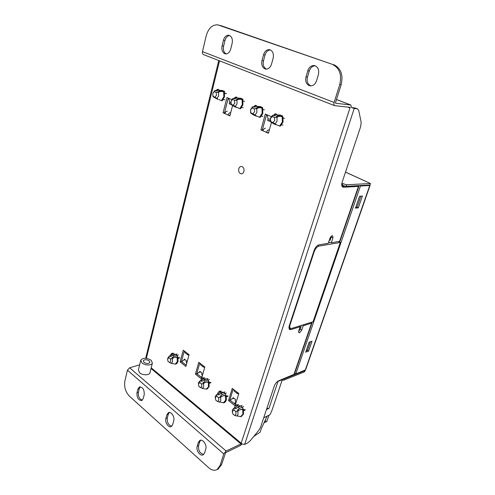 <?xml version="1.0" encoding="UTF-8"?>
<svg xmlns="http://www.w3.org/2000/svg" width="495" height="495" viewBox="0 0 495 495"><rect width="100%" height="100%" fill="white"/><g stroke="black" fill="none" stroke-linecap="round" stroke-linejoin="round"><path stroke-width="0.74" d="M299.475 325.995L300.156 326.725L298.677 331.118L298.825 332.782L299.469 332.813L301.727 330.14L303.206 325.772L302.525 325.048M298.584 331.446L300.199 329.138L301.22 326.118M151.148 360.255C146.57 357.656 143.111 357.625 140.772 360.168L141.978 362.959C144.856 365.576 151.761 365.638 152.386 363.082L151.148 360.255M140.704 360.459L138.402 369.944L139.584 372.772C142.436 375.414 149.311 375.433 149.948 372.828L150.022 372.537M143.989 362.365C146.588 363.85 148.55 363.868 149.88 362.433L149.181 360.836C146.588 359.358 144.627 359.339 143.303 360.781L143.989 362.365M315.167 65.761C312.376 65.959 310.408 67.71 309.257 71.014L307.463 77.084C306.56 81.31 307.624 84.224 310.662 85.827M306.021 76.855C305.112 81.1 306.182 84.02 309.226 85.623L310.464 85.895C313.298 85.864 315.334 84.15 316.559 80.753L318.409 74.609C319.362 69.634 317.945 66.608 314.158 65.532C311.188 65.489 309.072 67.24 307.816 70.773L306.021 76.855L307.463 77.084M229.674 35.541C227.422 35.832 225.856 37.49 224.978 40.516L223.598 46.109C222.923 49.884 223.783 52.489 226.184 53.912M222.082 45.825C221.407 49.723 222.317 52.352 224.829 53.714L225.602 53.899C228.016 53.924 229.723 52.297 230.732 49.024L232.149 43.368C232.854 38.944 231.722 36.24 228.746 35.256C226.246 35.195 224.483 36.847 223.455 40.219L222.082 45.825L223.598 46.109M270.313 49.902C267.814 50.15 266.056 51.851 265.048 55.019L263.482 60.835C262.697 64.888 263.68 67.648 266.434 69.121L266.44 69.121M261.997 60.582C261.212 64.641 262.195 67.413 264.955 68.885L265.92 69.108C268.538 69.108 270.406 67.444 271.52 64.102L273.135 58.212C273.952 53.534 272.689 50.676 269.354 49.648C266.626 49.587 264.695 51.288 263.563 54.747L261.997 60.582L263.482 60.835M243.93 171.462C243.478 172.891 242.686 173.683 241.541 173.838C239.302 173.473 238.373 171.802 238.763 168.826C239.215 167.384 240.019 166.586 241.183 166.438C243.41 166.821 244.326 168.498 243.93 171.462M328.6 242.259L331.279 242.81L340.003 241.238M303.206 325.772L311.547 323.155L312.054 322.072M151.037 368.49L240.947 443.935L226.122 451.05L223.752 453.896L220.126 465.455L216.989 469.619C214.366 470.869 211.569 470.213 208.587 467.645L129.449 396.21C125.489 391.972 123.967 386.886 124.882 380.964L127.425 370.18L129.634 367.785L139.646 364.821M225.008 113.138L224.489 112.903L228.269 98.097M232.582 105.522L229.903 115.88L223.072 112.798L224.489 112.903M263.055 130.284L262.319 129.956L266.607 114.605M271.483 122.414L268.414 133.26L260.933 129.888L262.319 129.956M187.543 353.498L189.078 354.705L185.873 366.479L180.118 361.882L183.261 350.157L187.543 353.498L187.797 354.884L188.694 354.958M203.222 365.743L204.825 366.999L201.44 378.91L195.451 374.127L198.767 362.266L203.222 365.743L203.457 367.129L204.342 367.185M237.086 392.176L238.831 393.537L235.026 405.752L228.523 400.554L232.248 388.402L237.086 392.176L237.254 393.562L238.114 393.575M289.198 329.268L289.16 326.131L314.146 250.359C315.34 247.314 316.949 245.477 318.978 244.858L328.241 243.317L329.887 238.429C330.716 236.505 331.656 235.632 332.708 235.812L332.925 237.953L331.279 242.81M289.266 329.354L290.868 329.639L300.156 326.725M342.2 186.621L343.518 187.246L358.46 186.392L359.054 185.674M330.115 240.428L331.452 236.121M343.518 187.246L342.744 187.098C341.606 186.343 341.414 184.685 342.169 182.129L360.737 126.349L361.164 122.271L358.776 110.707L357.557 108.881L355.15 108.015L351.438 107.489L350.844 105.008L335.585 103.232M355.15 108.015L357.421 108.832M342.051 186.392L344.996 186.225M357.074 108.758L354.21 108.455L351.438 107.489M294.364 374.22L278.765 380.729C276.792 381.732 275.288 383.532 274.261 386.131L260.58 427.216L258.743 430.421L250.185 440.81L247.531 443.056L244.654 444.448L241.275 443.78L241.405 443.384L151.21 367.797M334.632 105.645C333.847 105.157 333.673 104.099 334.113 102.459L339.774 84.447C341.989 74.603 339.483 67.895 332.263 64.319L217.689 24.83C212.225 24.663 208.401 28.308 206.223 35.776L202.486 51.635C202.226 53.083 202.542 54.066 203.445 54.568L334.632 105.645L349.835 107.316L349.971 107.941L240.947 443.935M218.474 25.004L218.858 25.121M332.263 64.319L220.386 25.455M333.68 64.585C340.888 68.149 343.388 74.844 341.173 84.657L339.774 84.447M335.678 103.269L335.517 102.62L341.173 84.657M230.026 115.397L228.09 115.063C228.597 113.534 229.402 112.73 230.515 112.662M268.556 132.765L266.434 132.369C266.984 130.779 267.814 129.931 268.903 129.826M186.213 365.242L181.467 361.461L184.288 350.961M201.793 377.66L196.793 373.675L199.776 363.052M235.428 404.464L229.853 400.022L233.195 389.138M239.493 405.745L238.763 406.828M222.54 392.158L221.884 393.055M205.784 378.743L205.202 379.467M175.119 354.222L174.698 354.686M241.919 444.207L240.44 445.512L225.615 452.659L221.506 464.762L218.091 469.062M223.072 112.798L226.964 97.534L231.722 99.582M260.933 129.888L265.332 114.06L271.223 116.597M223.82 91.754L221.729 90.48M242.154 99.544L239.92 98.22M282.07 116.542L279.465 115.069M261.935 107.966L259.529 106.574M243.54 409.866C242.519 406.754 240.91 405.442 238.72 405.931L238.85 405.875M226.283 396.124C225.336 393.172 223.827 391.904 221.766 392.318L220.498 393.698M209.243 382.555C208.358 379.745 206.941 378.52 205.004 378.873L203.866 379.937M178.101 357.749C177.315 355.2 176.065 354.049 174.345 354.302L173.349 355.088M350.163 107.353L349.971 107.941L347.768 107.093M205.765 448.984L204.583 452.906L203.123 454.843C200.203 456.588 195.816 450.258 197.183 446.329L198.334 442.425L199.862 440.426C202.771 438.725 207.164 445.036 205.765 448.984M144.218 394.676L143.284 398.425L141.706 400.535C138.377 400.313 136.793 397.739 136.973 392.82L137.888 389.082L139.51 386.923C142.838 387.17 144.41 389.751 144.218 394.676M173.757 420.744L172.706 424.58L171.177 426.61C168.473 428.039 164.705 422.229 165.881 418.51L166.908 414.699L168.498 412.601C171.19 411.215 174.958 417.013 173.757 420.744M203.705 454.429C199.918 453.5 198.21 450.592 198.575 445.698L199.726 441.806L200.673 440.204M142.306 400.17C139.361 399.1 138.049 396.489 138.377 392.343L139.299 388.618L140.32 386.812M171.765 426.226C168.43 425.217 166.933 422.464 167.285 417.966L168.312 414.16L169.315 412.44M306.356 350.25L306.869 350.596M228.523 400.554L229.853 400.022M195.451 374.127L196.793 373.675M180.118 361.882L181.467 361.461M237.216 393.531L234.141 391.124L233.968 389.744M203.414 367.098L200.593 364.889L200.357 363.503M187.76 354.847L185.043 352.731L184.784 351.351M262.888 130.767C263.439 129.183 264.262 128.341 265.357 128.242M224.86 113.603C225.361 112.08 226.166 111.282 227.273 111.214M312.085 322.53L312.265 322.01M339.675 242.148L339.96 241.306M358.894 186.145L359.079 185.606M360.874 196.169L357.043 207.226L355.744 207.356M310.445 341.754L307.457 350.38L306.145 350.856M359.574 196.268L362.408 196.045L358.312 207.844L355.472 208.135L359.574 196.268M305.625 369.802L295.787 373.942L360.447 186.027L369.765 185.501L369.802 185.012M312.005 341.21L309.134 342.212L305.693 352.174L308.564 351.128L312.005 341.21M341.853 183.323L346.611 184.759L370.458 183.509L345.516 172.081M346.611 184.759L346.085 186.33L369.938 185.006L370.458 183.509M346.085 186.33L342.336 185.371L342.862 183.8M341.717 185.081L342.336 185.371M304.802 370.347L305.118 370.563L304.703 371.751L283.598 380.222L280.875 379.888M282.837 379.102L284.012 378.991L283.598 380.222M305.118 370.563L284.012 378.991M360.447 186.027L359.488 185.582M295.787 373.942L294.717 373.18M357.043 207.226L358.312 207.844M307.457 350.38L308.564 351.128M220.615 397.553L218.314 397.466C219.236 399.83 218.852 401.105 217.169 401.296L219.502 402.175L220.751 400.61L220.615 397.553L221.599 396.34L225.497 395.264L226.122 395.926L225.454 395.969L225.596 400.337L223.381 402.806L220.139 402.058M237.885 411.425L235.54 411.339C236.492 413.764 236.09 415.051 234.327 415.212L236.802 416.066L238.021 414.538L237.885 411.425L238.856 410.157L242.779 409.012L243.441 409.699L242.767 409.755L242.897 414.21L240.57 416.672L237.439 415.936M235.954 402.775L235.187 400.659L235.54 399.527L233.139 397.621L232.786 398.753L233.974 398.283M232.786 398.753L231.623 398.877L230.361 400.43M217.169 401.296L215.746 400.146L215.288 397.423L216.884 396.316L218.314 397.466M216.884 396.316L216.631 394.645L215.337 396.241L215.195 397.918M234.327 415.212L232.823 413.981L232.372 411.227L234.048 410.138L235.54 411.339M234.048 410.138L233.999 408.301L233.634 408.425L232.378 409.984L232.26 412.038M243.441 409.699L243.515 414.111L241.238 416.617L240.57 416.672M225.646 395.418L225.831 394.8M242.804 409.037L243.014 408.375M217.472 393.828L218.487 392.052L219.65 391.341L219.792 392.411L217.924 394.614L218.747 394.961L220.813 393.463L224.947 391.885M220.046 396.551L222.243 394.608L226.37 393.018M235.911 402.54L233.993 403.32M234.426 407.416L235.354 405.77L236.709 404.935L236.907 406.055L235.063 408.35L235.911 408.715L237.977 407.162L242.074 405.454M237.266 410.355L239.469 408.35L243.565 406.636M222.243 394.608L220.813 393.463M218.518 393.871L216.884 394.558M220.182 396.105L220.745 396.712L221.599 396.34M234.797 403.97L235.694 403.598M239.469 408.35L237.977 407.162M235.645 407.583L233.999 408.301M237.408 409.916L237.996 410.547L238.856 410.157M282.082 380.284L271.928 410.442L270.047 414.661L263.711 417.805M266.477 409.501L268.977 408.4L278.011 381.385L281.308 380.067M219.792 392.411L220.844 391.564L220.659 392.479M221.741 392.325L221.475 393.209M227.774 395.92L226.184 396.136M236.907 406.055L237.928 405.151L237.718 406.073M238.732 405.925L238.398 406.983M245.044 409.637L243.49 409.872M278.011 381.385L277.478 381.509M266.861 408.344L268.977 408.4M219.65 391.341L219.953 391.019L220.844 391.564M221.581 391.118L220.665 391.446M223.381 402.806L224.049 402.757C226.221 401.68 226.914 399.403 226.122 395.926M223.678 395.511L225.454 395.969M226.357 396.934L228.04 396.241M236.709 404.935L237.006 404.582L237.928 405.151M238.596 404.632L237.674 404.99M240.96 409.291L242.767 409.755M243.676 410.714L245.322 409.971M267.077 416.283L261.292 428.695L260.116 432.215L253.824 436.392M218.74 391.823L219.953 391.019M235.608 405.529L237.006 404.582M265.716 419.203L264.918 422.087L264.163 422.526M268.989 415.416L266.7 421.536M338.63 241.591L340.3 242.482L313.057 321.762L291.734 328.408L290.386 328.327C289.625 327.764 289.507 326.62 290.033 324.893L314.238 251.559L313.83 251.33M329.75 242.494L328.445 242.711M317.765 245.353L319.058 246.065L340.3 242.482M319.058 246.065C317.035 246.689 315.426 248.521 314.238 251.559M169.309 356.122L170.088 355.849L171.32 353.776L171.982 353.387L172.006 354.302L170.688 355.583L169.104 356.183L167.65 358.485M173.417 357.767L177.247 356.883L177.779 357.458L177.123 357.483L177.29 361.622L175.379 364.079L171.208 363.398L172.557 361.727L172.402 358.838L173.417 357.767L172.588 358.089L171.926 357.761L174.153 356.239L178.342 354.989M199.949 380.995L200.661 380.587L201.818 378.508L202.789 377.92L202.894 378.935L201.601 380.327L199.825 381.039L198.514 382.666L198.359 384.015M204.553 382.691L208.432 381.688L209.02 382.319L208.358 382.357L208.506 386.644L206.403 389.107L202.424 388.457L203.699 386.855L203.556 383.86L204.553 382.691L203.711 383.05L203.012 382.672L205.233 381.032L209.385 379.572M199.924 382.703L198.415 383.786L198.86 386.44L202.424 388.457M202.331 375.767L201.682 374.102L201.997 372.995L199.782 371.244L199.473 372.345L200.673 371.943M199.473 372.345L198.569 372.432L197.264 374.053M186.751 363.262L186.157 361.796L186.454 360.7L184.326 359.017L184.029 360.106L185.235 359.735M184.029 360.106L183.243 360.181L181.919 361.82M168.009 361.424L167.582 358.869L168.962 357.767M209.02 382.319L209.125 386.57L207.065 389.07L206.403 389.107M177.705 357.378L177.841 356.883M208.692 381.967L208.859 381.385M170.688 355.583L170.063 356.27L170.831 356.542L172.885 355.224L177.074 353.987M202.115 376.534L200.902 376.955M186.429 364.45L185.563 364.722M201.601 380.327L200.995 381.051L201.799 381.367L203.86 379.943L208.018 378.483M174.153 356.239L172.885 355.224M172.402 358.838L170.243 358.757L168.974 357.743L169.098 356.19M171.208 363.398L168.015 361.43M205.233 381.032L203.86 379.943M203.556 383.86L201.31 383.774L199.937 382.672L199.98 380.989M172.006 354.302L173.126 353.603L172.99 354.494M174.252 354.333L174.11 354.865M179.537 357.619L177.866 357.774M202.894 378.935L203.971 378.137L203.798 379.046M204.955 378.892L204.738 379.634M210.715 382.375L209.094 382.567M171.982 353.387L174.036 353.356M175.379 364.079L176.028 364.054C177.928 362.922 178.509 360.725 177.779 357.458M175.453 357.043L177.123 357.483M178.008 358.46L179.759 357.904M202.789 377.92L203.111 377.611L203.971 378.137M204.775 377.765L203.86 378.069M206.619 381.905L208.358 382.357M209.255 383.328L210.963 382.685M171.32 353.776L172.316 353.114M202.071 378.298L203.111 377.611M170.218 358.776C171.078 360.954 170.763 362.173 169.259 362.439M201.279 383.792C202.201 386.081 201.849 387.331 200.209 387.542M273.679 115.211L275.152 113.794L275.474 114.221L274.18 115.069L272.386 115.483L270.462 118.225L270.592 121.838L274.131 124.047L276.804 124.858M253.947 106.586L255.241 105.324L255.5 105.72L254.183 106.524L252.401 106.914L250.581 109.618L250.718 113.157L254.251 115.341L256.825 116.133M274.31 117.365L274.799 120.489L272.844 122.537L271.105 121.776C269.954 119.357 270.437 117.637 272.566 116.61L274.31 117.365L276.94 117.439L277.942 116.678L280.219 116.238L282.237 116.808L282.348 122.055L279.582 126.033L280.306 126.157L283.01 122.154L282.961 116.944L282.237 116.808M274.187 123.521L275.734 124.4L275.127 123.824L277.07 121.083L276.953 117.426M254.183 108.708L254.659 111.759L252.803 113.782L251.144 113.058C250.037 110.707 250.495 109.018 252.512 107.99L254.183 108.708L256.75 108.782L257.771 108.058L260.03 107.644L262.004 108.201L262.127 113.33L259.51 117.253L260.228 117.383L262.789 113.442L262.727 108.337L262.004 108.201M254.294 114.797L255.698 115.632L255.049 115.05L256.886 112.346L256.763 108.77M255.241 105.324L256.565 105.67L256.422 106.419M267.213 114.871L268.036 119.01L267.616 120.495L270.468 121.467M282.781 115.917L278.499 115.583L276.216 116.808M274.18 123.527L275.87 124.802M281.036 115.18L276.755 114.84L274.552 115.762L273.568 115.564L274.18 115.069M270.276 119.171L268.036 119.01M262.709 107.409L258.378 107.013L256.094 108.195M254.275 114.877L255.903 116.065M261.051 106.703L256.713 106.301L254.51 107.18L253.551 107M278.499 115.583L276.755 114.84M270.592 121.838L271.105 121.776M272.844 122.537L275.121 123.818M277.942 116.678L277.008 116.9L276.303 116.511M272.566 116.61L272.386 115.483M267.616 120.495L270.295 120.681M258.378 107.013L256.713 106.301M250.718 113.157L251.144 113.058M252.803 113.782L255.043 115.044M257.771 108.058L256.175 107.898M252.512 107.99L252.401 106.914M253.558 106.982L254.183 106.524M279.582 126.033L275.734 124.4M282.961 116.944L280.219 116.238M284.557 118.361L283.251 118.15M275.474 114.221L276.495 114.141L276.315 115.019M272.002 122.766L273.228 123.373M259.51 117.253L255.698 115.632M262.727 108.337L260.03 107.644M264.386 109.766L263.012 109.537M255.5 105.72L256.565 105.67M252.134 114.073L253.391 114.71M283.016 125.018L281.593 124.944M275.152 113.794L276.495 114.141M262.938 116.3L261.44 116.195M241.393 98.363L237.012 97.917L234.809 98.752L233.888 98.567L235.669 96.995L235.874 97.36L234.649 98.09L232.761 98.499L231.035 101.159L231.184 104.618L234.704 106.784L237.185 107.551M216.513 90.276L217.509 89.273L217.664 89.607L216.544 90.269L214.552 90.69L212.813 93.815M234.401 100.2L234.871 103.189L233.114 105.188L231.53 104.495C230.46 102.205 230.893 100.541 232.811 99.52L234.401 100.2L236.913 100.275L237.947 99.582L240.193 99.198L242.123 99.742L242.259 104.761L239.784 108.628L240.496 108.758L242.921 104.872L242.841 99.879L242.123 99.742M234.636 106.202L236.004 107.025L235.317 106.425L237.056 103.764L236.919 100.262M216.067 92.317L216.519 95.238L214.849 97.212L213.339 96.55C212.312 94.316 212.714 92.689 214.545 91.668L216.067 92.317L218.518 92.386L219.57 91.73L221.797 91.365L223.684 91.897L223.839 96.816L221.482 100.627L222.193 100.757L224.495 96.927L224.396 92.039L223.684 91.897M214.849 97.212L217.008 98.425L218.666 95.801L218.518 92.386M217.509 89.273L218.79 89.607L218.71 90.146M228.826 98.338L229.606 102.292L229.235 103.727L231.165 104.569M242.983 99.037L238.602 98.592L236.319 99.724M234.618 106.283L236.282 107.477M230.849 102.409L229.606 102.292M224.674 91.278L220.263 90.783L217.986 91.872M221.482 100.627L218.963 99.594M223.158 90.628L218.74 90.133L216.538 90.932L215.641 90.777L216.296 90.331M214.044 97.224L218.078 99.507M238.602 98.592L237.012 97.917M231.184 104.618L231.53 104.495M233.114 105.188L235.311 106.419M237.947 99.582L236.4 99.433M232.811 99.52L232.761 98.499M229.235 103.727L230.973 103.888M220.263 90.783L218.74 90.133M217.744 99.037L217.008 98.425M214.038 97.23L215.789 98.295M212.739 94.656L213.067 96.698L214.49 97.614M219.57 91.73L218.06 91.581M214.545 91.668L214.552 90.69M239.784 108.628L236.004 107.025M242.841 99.879L240.193 99.198M244.555 101.32L243.119 101.073M235.874 97.36L236.969 97.336L236.864 97.973M232.607 105.534L233.888 106.196M224.396 92.039L221.797 91.365M226.166 93.481L224.668 93.221M217.664 89.607L218.79 89.607M243.2 107.724L241.634 107.594M235.669 96.995L236.969 97.336M224.705 93.456L226.444 93.635M224.885 99.767L223.27 99.619M300.199 329.138L301.727 330.14M129.634 367.785L226.122 451.05M290.868 329.639L288.863 327.467M358.46 186.392L339.582 241.43M354.21 108.455L244.654 444.448M311.547 323.155L293.863 374.709M334.113 102.459L202.486 51.635M336.482 99.551L350.596 104.946M219.52 60.823L146.365 358.337M127.425 370.18L223.752 453.896M220.126 465.455L221.506 464.762M165.881 418.51L167.285 417.966M166.908 414.699L168.312 414.16M136.973 392.82L138.377 392.343M137.888 389.082L139.299 388.618M197.183 446.329L198.575 445.698M198.334 442.425L199.726 441.806M263.563 54.747L265.048 55.019M223.455 40.219L224.978 40.516M307.816 70.773L309.257 71.014M331.248 237.056L332.925 237.953M305.254 370.167L369.765 185.501M345.498 172.136L369.165 182.921M222.496 392.82L222.694 392.164M267.083 421.09L264.918 422.087M289.655 324.64L290.033 324.893M175.044 354.587L175.143 354.228M171.982 358.009L172.099 357.557M203.043 382.92L203.173 382.468M312.029 322.74L294.333 374.294M218.759 60.532L145.679 358.262M358.881 186.238L339.997 241.269M350.776 104.983L336.495 99.526M216.989 469.619L218.369 468.926M269.354 49.648L269.818 49.735M228.746 35.256L229.117 35.337M314.158 65.532L314.752 65.637M152.386 363.082L149.948 372.828M305.607 369.858L370.074 185.39M220.201 402.058L219.502 402.175M237.476 415.936L236.802 416.066M217.348 394.397L216.754 394.595M234.271 408.208L233.764 408.369M266.737 421.517L264.608 422.501M288.876 327.331L290.342 328.303M171.895 363.287L171.245 363.38"/></g></svg>
